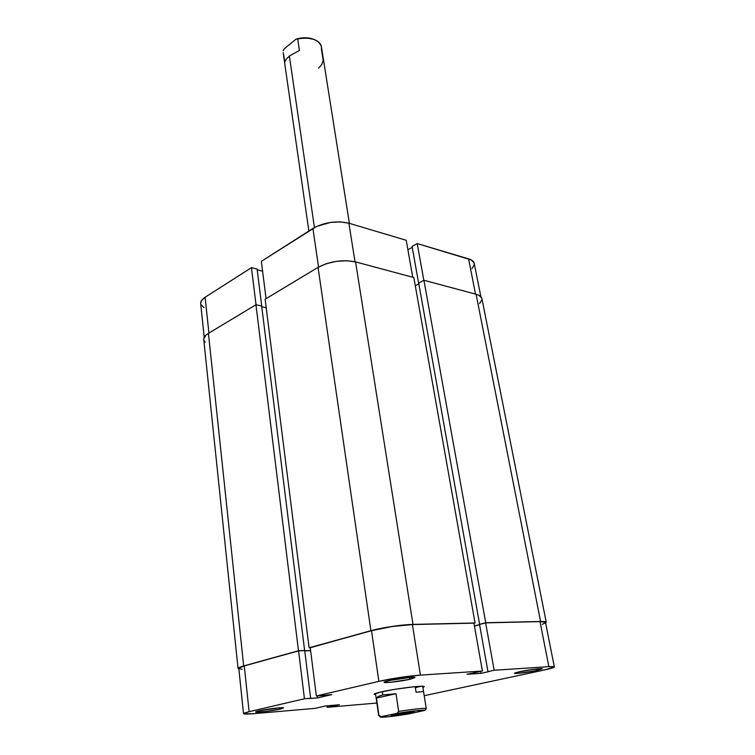 <?xml version="1.0" encoding="UTF-8"?>
<svg xmlns="http://www.w3.org/2000/svg" width="755" height="755" viewBox="0 0 755 755"><rect width="100%" height="100%" fill="white"/><g stroke="black" fill="none" stroke-linecap="round" stroke-linejoin="round"><path stroke-width="1.13" d="M204.209 337.315L200.679 303.51C200.5 301.377 201.981 299.282 205.115 297.243L251.462 267.657L257.106 269.025L251.462 267.657L256.02 304.756L251.462 267.657L205.115 297.243L208.918 333.059L205.115 297.243L201.292 300.896L200.679 303.548M406.228 240.288L348.895 223.216L355.001 261.759L348.895 223.216L340.401 221.894L330.52 222.432L316.572 226.443L261.353 261.343L266.071 298.65L261.353 261.343L312.919 228.435L318.544 267.072L312.919 228.435C324.395 222.225 336.39 220.488 348.895 223.216L406.228 240.288L412.759 277.255L406.228 240.288M472.007 268.601L474.272 264.722L474.121 262.919L471.224 259.928L417.204 243.563L412.079 246.489L418.685 283.474L412.079 246.489L417.204 243.563L423.829 280.303L417.204 243.563L468.581 258.871L475.518 294.11L468.581 258.871C471.922 259.899 473.81 261.409 474.244 263.401L480.85 296.677M412.23 247.319L407.908 249.792L412.23 247.319M262.598 271.196L257.21 269.884L262.598 271.196M200.943 304.558L204.039 307.662M257.106 269.025L261.759 306.36L257.106 269.025M203.756 338.75L205.983 335.116L208.418 333.361C205.143 335.371 203.595 337.409 203.756 339.467L238.061 668.496C238.052 667.845 239.92 666.995 243.676 665.938L208.418 333.361L243.676 665.938L298.48 650.753L255.954 304.746L208.418 333.361L255.954 304.746L261.655 305.983L304.633 650.508L298.48 650.753L255.954 304.746L261.655 305.983L304.633 650.508L298.48 650.753L243.676 665.938L238.995 667.599L238.127 668.279L238.873 669.072L238.061 668.515M261.759 306.785L266.204 307.747L261.759 306.785M310.598 650.517L304.727 650.763L310.598 650.517M310.248 647.771L309.116 647.809L265.128 299.225L309.116 647.809L370.903 630.699L318.053 267.364L265.128 299.225L318.053 267.364L370.903 630.699C381.681 627.641 402.16 624.583 412.994 624.404L355.567 261.9C342.572 259.39 330.067 261.211 318.053 267.364L326.339 263.684L336.437 261.343L346.734 260.72L355.567 261.9L412.994 624.404L475.046 622.979L413.834 277.547L355.567 261.9L413.834 277.547L475.046 622.979L412.994 624.404L391.92 626.461L370.903 630.699L310.248 647.771M474.423 625.923L479.567 624.593L474.423 625.923M418.836 283.852L415.288 285.777L418.836 283.852M480.123 624.3L479.614 624.319L418.704 283.078L479.614 624.319L485.71 622.733L423.914 280.256L418.704 283.078L423.914 280.256L485.71 622.733L540.589 621.478L476.103 294.271L423.914 280.256L476.103 294.271L540.589 621.478C544.185 621.412 546.073 621.676 546.242 622.28L545.638 623.054L546.176 622.139L545.28 621.733L540.589 621.478L485.71 622.733L480.123 624.3M546.242 622.271L481.916 298.593C481.492 296.668 479.548 295.224 476.103 294.271L478.83 295.271L481.794 298.131M205.209 342.072L204.029 340.486M481.916 299.877L479.51 303.661M537.041 670.478L535.842 669.043L537.041 670.478L542.279 668.788L537.041 670.478C528.462 672.365 513.683 674.177 514.495 673.224L519.6 671.676C527.764 669.864 542.156 668.052 542.288 668.807L532.605 669.44L516.127 672.526L514.561 673.347L519.544 673.234L537.041 670.478M409.012 677.565L389.41 680.5L409.012 677.565L410.418 679.189L409.012 677.565M388.551 680.689C397.205 678.613 414.891 676.499 415.061 677.509L410.418 679.189L414.835 677.395L408.332 677.565L393.619 679.651L385.201 681.605L384.068 682.265L385.305 682.558L391.014 682.256L410.418 679.189C401.264 681.359 383.011 683.464 384.078 682.199L388.551 680.689M280.398 709.049L279.293 707.841L280.398 709.049L283.54 707.869L278.529 707.897L258.691 710.88C265.977 709.115 283.569 707.02 283.578 707.897L280.398 709.049C272.725 710.87 254.614 712.975 255.643 711.908L258.691 710.88L256.171 711.587L255.718 712.05L256.294 712.154L265.675 711.474L280.398 709.049M415.382 687.701L420.856 686.276L415.382 687.701M381.237 691.882C395.271 688.626 424.178 685.087 424.234 686.578L422.894 687.484L424.272 686.72L422.573 686.276L413.429 686.805L394.27 689.409L378.132 692.628L374.499 693.845L374.102 694.26L375.66 694.619L374.112 694.156L381.237 691.882M494.176 670.261L485.625 622.875L540.004 621.62L548.866 666.656L494.176 670.261L548.866 666.656L553.443 666.59L554.132 667.203L544.383 669.978L424.197 695.704L544.383 669.978C550.895 668.562 554.217 667.543 554.34 666.91L545.506 622.403C545.346 621.818 543.506 621.554 540.004 621.62L485.625 622.875L479.538 624.451L485.625 622.875L494.176 670.261L487.966 671.639L494.176 670.261M316.345 695.978L378.878 681.359L371.498 630.68L310.23 647.648L316.345 695.978L378.878 681.359L399.669 677.518L420.403 675.121L482.407 671.035L466.977 674.3L481.048 673.347L489.089 671.563L487.966 671.639L479.538 624.451L487.966 671.639L489.089 671.563L481.048 673.347L480.709 671.412L481.048 673.347L466.977 674.3L482.407 671.035L420.403 675.121L412.4 624.564L391.93 626.565L371.498 630.68L310.23 647.648L316.345 695.978L322.555 695.497L316.345 695.978M243.525 713.654L238.806 668.411C238.788 667.769 240.609 666.929 244.261 665.91L249.122 711.691L304.454 698.752L298.565 650.876L244.261 665.91L249.122 711.691L243.535 713.654C243.808 714.211 247.111 714.23 253.444 713.692L315.288 708.35L325.263 705.972L339.401 704.764L327.123 707.331L376.877 703.037L327.123 707.331L339.401 704.764L325.263 705.972L315.288 708.35L253.444 713.692L243.733 713.843L244.478 713.013L249.122 711.691L304.454 698.752L317.544 697.903L331.747 694.609L322.555 695.497L331.747 694.609L317.544 697.903L317.298 695.902L317.544 697.903L309.522 698.535L310.654 698.271L304.718 650.621L298.565 650.876L244.261 665.91L238.863 668.184M310.607 650.64L304.746 650.876L310.607 650.64M239.014 668.703L242.185 669.298M542.232 624.357L545.327 622.837M545.44 622.271L540.004 621.62L548.866 666.656L554.34 666.91M479.585 624.706L474.442 626.037L479.585 624.706M473.932 623.149L412.4 624.564L473.932 623.149L482.407 671.035L473.932 623.149M327.123 707.331L326.934 705.821L327.123 707.331M333.059 706.17L332.946 705.312L333.059 706.17M331.926 706.265L331.813 705.406L331.926 706.265M304.454 698.752L298.565 650.876L304.718 650.621L310.654 698.271L304.454 698.752M277.076 708.03L261.994 710.191L277.076 708.03M535.691 669.053L520.78 671.431L535.691 669.053M420.403 675.121L412.4 624.564C398.734 625.206 385.107 627.245 371.498 630.68L378.878 681.359C389.58 678.811 409.776 675.782 420.403 675.121M394.516 715.372L394.959 714.409L394.516 715.372L398.253 714.938L412.249 712.607L414.099 711.871L411.003 712.022L414.287 711.937C415.061 712.352 401.311 714.74 394.516 715.372L391.118 715.438L394.516 715.372M375.49 693.42L378.699 715.721L376.452 698.045L396.007 693.732L398.668 711.418C414.976 708.936 424.168 707.973 426.226 708.53L426.226 708.567C424.489 707.935 415.307 708.888 398.668 711.418L396.932 713.409L416.562 710.672L424.98 710.351L408.285 713.994L389.24 716.665L381.237 717.241L380.416 717.061L381.115 716.646L396.932 713.409C413.551 710.804 422.913 709.785 424.989 710.342L408.285 713.994C392.515 716.476 383.229 717.505 380.426 717.09L381.115 716.646L378.963 715.476L376.452 698.045L378.519 696.308L382.766 694.921L396.007 693.732L398.668 711.418L396.932 713.409L381.115 716.646L378.963 715.476L380.426 717.09M382.285 691.646L382.766 694.921L382.285 691.646M349.386 223.357L321.422 46.81C318.657 39.411 310.749 36.787 297.697 38.949L299.424 50.443L289.373 56.021L314.439 227.529L289.373 56.021L286.22 59.183L284.767 62.184L283.144 52.595L308.861 231.021M415.212 686.635L416.09 692.25L423.083 691.571M283.635 54.341L284.767 62.184L286.22 59.183L289.373 56.021L299.424 50.443L297.697 38.949L296.083 39.109L284.399 48.613L296.083 39.109L305.52 37.759L313.948 39.411C308.606 37.316 302.651 37.221 296.083 39.109L297.697 38.949C304.123 37.486 309.871 37.769 314.92 39.788C319.752 42.025 321.913 45.121 321.404 49.075L323.197 60.4L321.772 64.571L318.619 68.054M411.003 712.022L391.118 715.447C390.816 714.957 404.406 712.616 411.003 712.022M283.125 50.783L284.399 48.613L283.125 50.783M376.452 698.045L378.519 696.308L382.766 694.921L396.007 693.732L376.452 698.045M426.226 708.53L422.706 686.276M426.226 708.567L424.989 710.342"/></g></svg>
